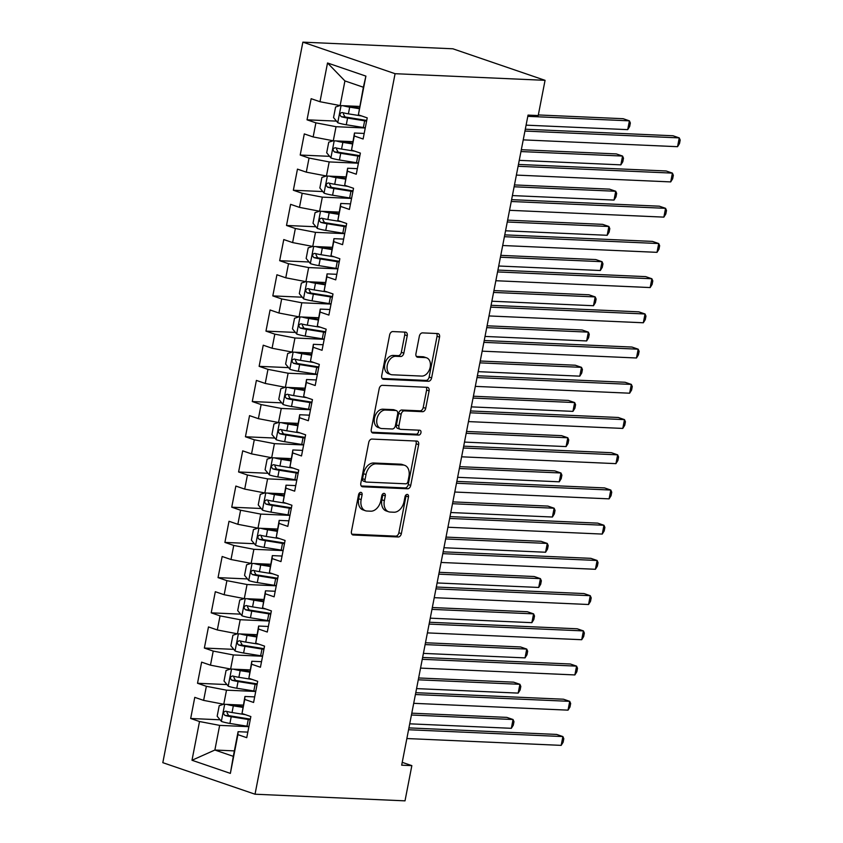 <?xml version="1.0" encoding="UTF-8"?>
<svg xmlns="http://www.w3.org/2000/svg" width="843" height="843" viewBox="0 0 843 843"><rect width="100%" height="100%" fill="white"/><g stroke="black" fill="none" stroke-linecap="round" stroke-linejoin="round"><path stroke-width="1.26" d="M360.804 492.365A2.487 1.707 108.9 0 0 358.581 494.704L351.447 531.438A3.562 2.445 108.9 0 0 352.785 534.915A3.562 2.445 108.9 0 0 353.27 534.999L398.181 536.991A3.562 2.445 108.9 0 0 401.352 533.64L408.486 496.917A2.487 1.707 108.9 0 0 407.548 494.483A2.487 1.707 108.9 0 0 407.211 494.419A2.487 1.707 108.9 0 0 404.998 496.759L404.071 501.511A11.391 7.819 108.9 0 1 393.934 512.228L390.193 512.059A11.391 7.819 108.9 0 1 388.655 511.764A11.391 7.819 108.9 0 1 384.355 500.647L385.283 495.895A2.487 1.707 108.9 0 0 384.345 493.461A2.487 1.707 108.9 0 0 384.008 493.397A2.487 1.707 108.9 0 0 381.784 495.737L380.867 500.489A11.391 7.819 108.9 0 1 370.73 511.195L366.99 511.027A11.391 7.819 108.9 0 1 365.451 510.742A11.391 7.819 108.9 0 1 361.152 499.614L362.079 494.862A2.487 1.707 108.9 0 0 361.141 492.428A2.487 1.707 108.9 0 0 360.804 492.365M407.232 335.704A3.562 2.445 108.9 0 0 405.894 332.226A3.562 2.445 108.9 0 0 405.409 332.131L392.806 331.573A3.562 2.445 108.9 0 0 389.645 334.924L381.71 375.715A3.562 2.445 108.9 0 0 383.059 379.192A3.562 2.445 108.9 0 0 383.533 379.276L428.455 381.268A3.562 2.445 108.9 0 0 431.616 377.917L439.551 337.126A3.562 2.445 108.9 0 0 438.202 333.649A3.562 2.445 108.9 0 0 437.728 333.565L422.501 332.89A3.562 2.445 108.9 0 0 419.34 336.241L415.947 353.691A3.562 2.445 108.9 0 0 417.285 357.169A3.562 2.445 108.9 0 0 417.77 357.263L425.315 357.59A9.515 6.544 108.9 0 1 426.6 357.832A9.515 6.544 108.9 0 1 429.983 368.054A9.515 6.544 108.9 0 1 421.721 376.083L392.153 374.777A9.515 6.544 108.9 0 1 390.867 374.534A9.515 6.544 108.9 0 1 387.485 364.324A9.515 6.544 108.9 0 1 395.746 356.283L400.678 356.505A3.562 2.445 108.9 0 0 403.839 353.154L407.232 335.704L404.745 334.85A3.562 2.445 108.9 0 0 404.313 332.089M545.063 80.327L395.082 73.699L302.869 42.15L452.86 48.789L545.063 80.327L538.213 115.544L528.045 115.101L401.679 765.181L411.848 765.634L402.237 762.346M411.848 765.634L405.009 800.85L255.029 794.211L395.082 73.699M371.911 439.077A3.562 2.445 108.9 0 0 368.749 442.427L360.815 483.218A3.562 2.445 108.9 0 0 362.163 486.696A3.562 2.445 108.9 0 0 362.638 486.78L407.559 488.771A3.562 2.445 108.9 0 0 410.72 485.42L418.655 444.63A3.562 2.445 108.9 0 0 417.306 441.152A3.562 2.445 108.9 0 0 416.832 441.068L371.911 439.077M371.268 429.466L379.192 388.676A3.562 2.445 108.9 0 1 382.364 385.325L427.275 387.316A3.562 2.445 108.9 0 1 427.759 387.401A3.562 2.445 108.9 0 1 429.098 390.878L425.704 408.339A3.562 2.445 108.9 0 1 422.543 411.69L404.324 410.878A3.562 2.445 108.9 0 0 401.152 414.229L398.908 425.81A3.562 2.445 108.9 0 0 400.246 429.287A3.562 2.445 108.9 0 0 400.731 429.372L419.698 430.215A2.487 1.707 108.9 0 1 420.025 430.278A2.487 1.707 108.9 0 1 420.91 432.944A2.487 1.707 108.9 0 1 418.75 435.051L373.091 433.028A3.562 2.445 108.9 0 1 372.606 432.944A3.562 2.445 108.9 0 1 371.268 429.466M302.869 42.15L162.815 762.673L255.029 794.211M234.365 750.892L214.87 750.028L233.311 756.34L230.371 773.389L237.895 734.653L246.746 737.678L250.856 716.55L242.004 713.515L244.744 699.437L253.585 702.461L257.695 681.334L248.854 678.299L251.593 664.221L260.434 667.245L264.544 646.117L255.692 643.083L258.432 629.004L267.284 632.029L271.383 610.901L262.542 607.866L265.282 593.788L274.123 596.812L278.232 575.685L269.391 572.66L272.12 558.572L280.972 561.596L285.082 540.468L276.23 537.444L278.97 523.355L287.821 526.38L291.92 505.252L283.079 502.228L285.819 488.139L294.66 491.163L298.77 470.036L289.918 467.011L292.658 452.923L301.509 455.947L305.619 434.819L296.768 431.795L299.507 417.706L308.348 420.731L312.458 399.603L303.617 396.579L306.346 382.49L315.198 385.514L319.307 364.387L310.456 361.362L313.196 347.274L322.047 350.298L326.146 329.17L317.305 326.146L320.045 312.058L328.886 315.082L332.996 293.954L324.144 290.93L326.884 276.841L335.735 279.865L339.845 258.738L330.993 255.714L333.733 241.625L342.574 244.649L346.684 223.521L337.843 220.497L340.583 206.409L349.423 209.433L353.533 188.305L344.682 185.281L347.421 171.192L356.273 174.216L360.372 153.089L351.531 150.065L354.271 135.976L363.112 139L367.221 117.872L358.38 114.848L363.365 87.24L344.924 80.928L340.129 105.575L359.634 106.439M230.371 773.389L191.993 760.26L199.517 721.524L219.654 725.38L248.885 726.677M220.107 719.796L190.676 718.489L199.517 721.524M190.676 718.489L194.775 697.361L203.627 700.385L206.366 686.307L226.504 690.164L255.724 691.46M226.946 684.579L197.515 683.273L206.366 686.307M197.515 683.273L201.625 662.145L210.476 665.169L213.216 651.091L233.342 654.948L262.573 656.244M233.796 649.363L204.364 648.056L213.216 651.091M204.364 648.056L208.474 626.929L217.315 629.953L220.055 615.875L240.192 619.731L269.423 621.028M240.634 614.147L211.214 612.84L220.055 615.875M211.214 612.84L215.313 591.712L224.164 594.736L226.904 580.658L247.041 584.515L276.262 585.811M247.484 578.93L218.052 577.624L226.904 580.658M218.052 577.624L222.162 556.496L231.003 559.52L233.743 545.442L253.88 549.299L283.111 550.595M254.333 543.714L224.902 542.407L233.743 545.442M224.902 542.407L229.011 521.28L237.852 524.304L240.592 510.226L260.729 514.082L289.96 515.379M261.172 508.498L231.741 507.191L240.592 510.226M231.741 507.191L235.85 486.063L244.702 489.098L247.442 475.009L267.579 478.866L296.799 480.162M268.021 473.281L238.59 471.975L247.442 475.009M238.59 471.975L242.7 450.847L251.541 453.882L254.28 439.793L274.418 443.65L303.649 444.946M274.871 438.065L245.439 436.769L254.28 439.793M245.439 436.769L249.539 415.631L258.39 418.665L261.13 404.577L281.267 408.434L310.487 409.73M281.71 402.849L252.278 401.553L261.13 404.577M252.278 401.553L256.388 380.414L265.239 383.449L267.969 369.36L288.106 373.217L317.337 374.513M288.559 367.632L259.128 366.336L267.969 369.36M259.128 366.336L263.237 345.198L272.078 348.233L274.818 334.144L294.955 338.001L324.186 339.297M295.398 332.416L265.966 331.12L274.818 334.144M265.966 331.12L270.076 309.982L278.928 313.016L281.667 298.928L301.805 302.785L331.025 304.081M302.247 297.2L272.816 295.904L281.667 298.928M272.816 295.904L276.925 274.765L285.766 277.8L288.506 263.711L308.643 267.568L337.874 268.864M309.096 261.983L279.665 260.687L288.506 263.711M279.665 260.687L283.764 239.56L292.616 242.584L295.356 228.495L315.493 232.352L344.713 233.648M315.935 226.767L286.504 225.471L295.356 228.495M286.504 225.471L290.614 204.343L299.465 207.367L302.194 193.279L322.332 197.136L351.563 198.432M322.785 191.551L293.353 190.255L302.194 193.279M293.353 190.255L297.463 169.127L306.304 172.151L309.044 158.062L329.181 161.919L358.412 163.215M329.624 156.334L300.203 155.038L309.044 158.062M300.203 155.038L304.302 133.911L313.153 136.935L315.893 122.846L336.03 126.703L365.251 127.999M336.473 121.118L307.042 119.822L315.893 122.846M307.042 119.822L311.151 98.694L319.992 101.718L327.527 62.983L365.904 76.112L358.38 114.848M364.197 133.447L354.471 133.015L351.531 150.065M354.271 135.976L354.471 133.015M319.992 101.718L340.129 105.575M327.527 62.983L344.924 80.928M357.348 168.663L347.622 168.231L344.682 185.281M347.421 171.192L347.622 168.231M336.03 126.703L333.291 140.792L352.785 141.656M313.153 136.935L333.291 140.792M350.509 203.88L340.772 203.448L337.843 220.497M340.583 206.409L340.772 203.448M329.181 161.919L326.441 176.008L345.946 176.872M306.304 172.151L326.441 176.008M343.659 239.096L333.933 238.664L330.993 255.714M333.733 241.625L333.933 238.664M322.332 197.136L319.602 211.224L339.097 212.088M299.465 207.367L319.602 211.224M336.81 274.312L327.084 273.88L324.144 290.93M326.884 276.841L327.084 273.88M315.493 232.352L312.753 246.441L332.258 247.305M292.616 242.584L312.753 246.441M329.971 309.529L320.245 309.096L317.305 326.146M320.045 312.058L320.245 309.096M308.643 267.568L305.904 281.657L325.409 282.521M285.766 277.8L305.904 281.657M323.122 344.745L313.396 344.313L310.456 361.362M313.196 347.274L313.396 344.313M301.805 302.785L299.065 316.873L318.559 317.737M278.928 313.016L299.065 316.873M316.283 379.961L306.546 379.529L303.617 396.579M306.346 382.49L306.546 379.529M294.955 338.001L292.215 352.089L311.72 352.954M272.078 348.233L292.215 352.089M309.434 415.178L299.708 414.745L296.768 431.795M299.507 417.706L299.708 414.745M288.106 373.217L285.377 387.306L304.871 388.17M265.239 383.449L285.377 387.306M302.584 450.394L292.858 449.962L289.918 467.011M292.658 452.923L292.858 449.962M281.267 408.434L278.527 422.522L298.022 423.386M258.39 418.665L278.527 422.522M295.745 485.61L286.019 485.178L283.079 502.228M285.819 488.139L286.019 485.178M274.418 443.65L271.678 457.738L291.183 458.603M251.541 453.882L271.678 457.738M288.896 520.826L279.17 520.394L276.23 537.444M278.97 523.355L279.17 520.394M267.579 478.866L264.839 492.955L284.333 493.819M244.702 489.098L264.839 492.955M282.047 556.043L272.321 555.611L269.391 572.66M272.12 558.572L272.321 555.611M260.729 514.082L257.99 528.171L277.495 529.035M237.852 524.304L257.99 528.171M275.208 591.259L265.482 590.827L262.542 607.866M265.282 593.788L265.482 590.827M253.88 549.299L251.14 563.387L270.645 564.252M231.003 559.52L251.14 563.387M268.359 626.475L258.632 626.043L255.692 643.083M258.432 629.004L258.632 626.043M247.041 584.515L244.301 598.604L263.796 599.468M224.164 594.736L244.301 598.604M261.52 661.681L251.794 661.26L248.854 678.299M251.593 664.221L251.794 661.26M240.192 619.731L237.452 633.82L256.957 634.684M217.315 629.953L237.452 633.82M254.67 696.898L244.944 696.476L242.004 713.515M244.744 699.437L244.944 696.476M233.342 654.948L230.613 669.036L250.108 669.9M210.476 665.169L230.613 669.036M247.821 732.114L238.095 731.692L233.311 756.34M237.895 734.653L238.095 731.692M226.504 690.164L223.764 704.253L243.269 705.117M203.627 700.385L223.764 704.253M219.654 725.38L214.87 750.028L191.993 760.26M363.365 87.24L365.904 76.112M359.603 492.849A2.487 1.707 108.9 0 1 359.582 494.009L358.665 498.761A11.391 7.819 108.9 0 0 362.964 509.889L365.451 510.742M388.655 511.764L386.168 510.921A11.391 7.819 108.9 0 1 381.868 499.794L382.796 495.041A2.487 1.707 108.9 0 0 382.806 493.882M351.868 534.199L395.694 536.137A3.562 2.445 108.9 0 0 398.855 532.787L405.999 496.063A2.487 1.707 108.9 0 0 406.01 494.904M361.247 485.979L405.061 487.918A3.562 2.445 108.9 0 0 408.233 484.567L416.157 443.776A3.562 2.445 108.9 0 0 415.736 441.015M365.051 479.572A2.487 1.707 108.9 0 0 365.988 482.006A2.487 1.707 108.9 0 0 366.326 482.07L405.746 483.808A2.487 1.707 108.9 0 0 407.97 481.469L408.939 476.453A11.391 7.819 108.9 0 0 404.64 465.325A11.391 7.819 108.9 0 0 403.112 465.041L376.157 463.85A11.391 7.819 108.9 0 0 366.02 474.556L365.051 479.572L362.553 478.719A2.487 1.707 108.9 0 0 363.502 481.153L365.988 482.006M404.64 465.325L402.153 464.472A11.391 7.819 108.9 0 0 400.615 464.187L403.112 465.041M362.553 478.719L363.533 473.703A11.391 7.819 108.9 0 1 373.67 462.997L400.615 464.187M400.246 429.287L397.759 428.434A3.562 2.445 108.9 0 1 396.41 424.956L398.665 413.376A3.562 2.445 108.9 0 1 401.826 410.025L420.046 410.836A3.562 2.445 108.9 0 0 423.218 407.485L426.611 390.024A3.562 2.445 108.9 0 0 426.179 387.264M371.689 432.227L416.263 434.198A2.487 1.707 108.9 0 0 418.16 432.796A2.487 1.707 108.9 0 0 418.307 430.151M385.42 410.046A9.515 6.544 108.9 0 0 377.158 418.075A9.515 6.544 108.9 0 0 380.541 428.297A9.515 6.544 108.9 0 0 381.826 428.539L392.248 428.992A3.562 2.445 108.9 0 0 395.409 425.652L397.664 414.071A3.562 2.445 108.9 0 0 396.315 410.594A3.562 2.445 108.9 0 0 395.841 410.499L385.42 410.046L382.933 409.192A9.515 6.544 108.9 0 0 374.671 417.222A9.515 6.544 108.9 0 0 378.054 427.443L380.541 428.297M396.315 410.594L393.829 409.74A3.562 2.445 108.9 0 0 393.344 409.656L395.841 410.499M382.933 409.192L393.344 409.656M390.867 374.534L388.37 373.681A9.515 6.544 108.9 0 1 384.998 363.47A9.515 6.544 108.9 0 1 393.249 355.43L398.181 355.651A3.562 2.445 108.9 0 0 401.352 352.3L404.745 334.85M426.6 357.832L424.103 356.979A9.515 6.544 108.9 0 0 422.817 356.737L425.315 357.59M416.368 356.452L422.817 356.737M382.142 378.475L425.957 380.414A3.562 2.445 108.9 0 0 429.129 377.063L437.053 336.283A3.562 2.445 108.9 0 0 436.632 333.512M223.69 704.232L219.222 705.665L217.167 716.234L221.477 721.46A9.61 1.38 11 0 0 229.907 723.442L246.978 726.181A27.735 3.983 11 0 0 248.917 726.487M230.15 704.527A4.889 0.706 11 0 0 232.436 704.98L242.963 706.676M226.619 704.379A9.61 1.38 11 0 0 233.332 705.833L242.826 707.361M245.345 714.664L232.036 712.525A9.61 1.38 -169 0 1 225.776 711.197C223.163 711.924 222.889 713.336 224.955 715.422A9.61 1.38 11 0 0 231.214 716.75L248.274 719.49A27.735 3.983 11 0 0 250.223 719.796M250.36 719.09A23.024 3.309 -169 0 1 247.378 718.647L230.318 715.897A4.889 0.706 -169 0 1 228.611 715.581L226.988 712.588M409.73 723.821L511.343 728.31L513.05 719.511L506.822 717.382L411.795 713.178M511.343 728.31L513.292 725.18L513.967 721.661L513.05 719.511L411.437 715.012M408.57 729.743L562.892 736.561L561.175 745.37L406.863 738.542M408.929 727.899L556.665 734.432L562.892 736.561L563.809 738.71L563.124 742.23L561.175 745.37M230.529 669.015L226.072 670.448L224.017 681.018L228.316 686.244A9.61 1.38 11 0 0 236.757 688.225L253.817 690.965A27.735 3.983 11 0 0 255.766 691.271M236.988 669.31A4.889 0.706 11 0 0 239.286 669.764L249.802 671.46M233.469 669.163A9.61 1.38 11 0 0 240.181 670.617L249.676 672.145M252.183 679.447L238.875 677.308A9.61 1.38 -169 0 1 232.626 675.981C230.013 676.708 229.739 678.12 231.804 680.206A9.61 1.38 11 0 0 238.053 681.534L255.123 684.274A27.735 3.983 11 0 0 257.062 684.579M257.199 683.873A23.024 3.309 -169 0 1 254.228 683.431L237.157 680.68A4.889 0.706 -169 0 1 235.46 680.364L233.838 677.372M416.568 688.605L518.182 693.104L519.899 684.295L513.661 682.166L418.634 677.962M518.182 693.104L520.131 689.964L520.816 686.444L519.899 684.295L418.286 679.806M237.378 633.799L232.91 635.232L230.866 645.801L235.165 651.028A9.61 1.38 11 0 0 243.595 653.009L260.666 655.749A27.735 3.983 11 0 0 262.616 656.054M243.838 634.105A4.889 0.706 11 0 0 246.124 634.547L256.651 636.244M240.308 633.947A9.61 1.38 11 0 0 247.02 635.401L256.514 636.929M259.033 644.231L245.724 642.092A9.61 1.38 -169 0 1 239.465 640.764C236.862 641.491 236.588 642.903 238.643 644.99A9.61 1.38 11 0 0 244.902 646.318L261.973 649.057A27.735 3.983 11 0 0 263.912 649.363M264.049 648.657A23.024 3.309 -169 0 1 261.067 648.214L244.006 645.464A4.889 0.706 -169 0 1 242.299 645.148L240.677 642.155M423.418 653.388L525.031 657.888L526.738 649.078L520.51 646.95L425.483 642.745M525.031 657.888L526.98 654.748L527.665 651.228L526.738 649.078L425.125 644.589M415.42 694.527L569.731 701.344L568.024 710.154L413.713 703.325M415.778 692.683L563.503 699.216L569.731 701.344L570.658 703.494L569.973 707.014L568.024 710.154M422.269 659.31L576.58 666.128L574.873 674.937L420.552 668.109M422.628 657.466L570.353 663.999L576.58 666.128L577.508 668.278L576.823 671.797L574.873 674.937M244.228 598.583L239.76 600.016L237.705 610.585L242.004 615.811A9.61 1.38 11 0 0 250.445 617.793L267.516 620.532A27.735 3.983 11 0 0 269.454 620.838M250.687 598.888A4.889 0.706 11 0 0 252.974 599.331L263.501 601.027M247.157 598.73A9.61 1.38 11 0 0 253.869 600.184L263.364 601.712M265.872 609.015L252.563 606.876A9.61 1.38 -169 0 1 246.314 605.548C243.701 606.275 243.427 607.687 245.492 609.774A9.61 1.38 11 0 0 251.741 611.101L268.812 613.841A27.735 3.983 11 0 0 270.761 614.147M270.898 613.441A23.024 3.309 -169 0 1 267.916 612.998L250.845 610.248A4.889 0.706 -169 0 1 249.149 609.932L247.526 606.939M430.257 618.172L531.87 622.671L533.587 613.862L527.36 611.733L432.333 607.529M531.87 622.671L533.819 619.531L534.504 616.012L533.587 613.862L431.974 609.373M251.066 563.366L246.609 564.799L244.554 575.369L248.854 580.595A9.61 1.38 11 0 0 257.294 582.576L274.354 585.316A27.735 3.983 11 0 0 276.304 585.622M257.526 563.672A4.889 0.706 11 0 0 259.813 564.115L270.34 565.811M253.996 563.514A9.61 1.38 11 0 0 260.708 564.968L270.213 566.496M272.721 573.798L259.412 571.659A9.61 1.38 -169 0 1 253.153 570.332C250.55 571.059 250.276 572.471 252.331 574.557A9.61 1.38 11 0 0 258.59 575.885L275.661 578.625A27.735 3.983 11 0 0 277.6 578.93M277.737 578.224A23.024 3.309 -169 0 1 274.765 577.782L257.695 575.031A4.889 0.706 -169 0 1 255.998 574.715L254.375 571.723M437.106 582.956L538.719 587.455L540.426 578.646L534.199 576.517L439.171 572.313M538.719 587.455L540.669 584.315L541.354 580.795L540.426 578.646L438.813 574.157M429.108 624.094L583.43 630.912L581.712 639.721L427.401 632.893M429.466 622.25L577.192 628.783L583.43 630.912L584.347 633.061L583.662 636.581L581.712 639.721M435.957 588.878L590.269 595.695L588.562 604.505L434.24 597.676M436.316 587.034L584.041 593.567L590.269 595.695L591.196 597.845L590.511 601.365L588.562 604.505M257.916 528.15L253.448 529.583L251.393 540.152L255.703 545.379A9.61 1.38 11 0 0 264.133 547.36L281.204 550.1A27.735 3.983 11 0 0 283.143 550.405M264.375 528.456A4.889 0.706 11 0 0 266.662 528.898L277.189 530.595M260.845 528.298A9.61 1.38 11 0 0 267.558 529.752L277.052 531.28M279.57 538.582L266.262 536.443A9.61 1.38 -169 0 1 260.002 535.115C257.389 535.842 257.115 537.254 259.18 539.341A9.61 1.38 11 0 0 265.44 540.669L282.5 543.408A27.735 3.983 11 0 0 284.449 543.714M284.586 543.008A23.024 3.309 -169 0 1 281.604 542.565L264.544 539.815A4.889 0.706 -169 0 1 262.837 539.499L261.214 536.506M443.955 547.739L545.569 552.239L547.276 543.429L541.048 541.301L446.021 537.096M545.569 552.239L547.518 549.099L548.203 545.579L547.276 543.429L445.662 538.94M442.796 553.661L597.118 560.479L595.411 569.288L441.089 562.46M443.155 551.817L590.89 558.351L597.118 560.479L598.035 562.629L597.36 566.148L595.411 569.288M264.755 492.934L260.297 494.367L258.243 504.936L262.542 510.163A9.61 1.38 11 0 0 270.982 512.144L288.053 514.883A27.735 3.983 11 0 0 289.992 515.189M271.225 493.239A4.889 0.706 11 0 0 273.511 493.682L284.028 495.378M267.695 493.081A9.61 1.38 11 0 0 274.407 494.535L283.901 496.063M286.409 503.366L273.1 501.227A9.61 1.38 -169 0 1 266.852 499.899C264.238 500.626 263.964 502.038 266.03 504.125A9.61 1.38 11 0 0 272.278 505.452L289.349 508.192A27.735 3.983 11 0 0 291.288 508.498M291.425 507.792A23.024 3.309 -169 0 1 288.454 507.349L271.383 504.599A4.889 0.706 -169 0 1 269.686 504.283L268.063 501.29M450.794 512.523L552.407 517.022L554.125 508.213L547.887 506.085L452.87 501.88M552.407 517.022L554.357 513.882L555.042 510.363L554.125 508.213L452.512 503.724M449.646 518.445L603.967 525.263L602.25 534.072L447.939 527.244M450.004 516.601L597.729 523.134L603.967 525.263L604.884 527.412L604.199 530.932L602.25 534.072M271.604 457.717L267.147 459.15L265.092 469.72L269.391 474.946A9.61 1.38 11 0 0 277.821 476.927L294.892 479.667A27.735 3.983 11 0 0 296.841 479.973M278.064 458.023A4.889 0.706 11 0 0 280.35 458.466L290.877 460.162M274.533 457.865A9.61 1.38 11 0 0 281.246 459.319L290.74 460.847M293.259 468.15L279.95 466.01A9.61 1.38 -169 0 1 273.69 464.683C271.088 465.41 270.814 466.822 272.869 468.908A9.61 1.38 11 0 0 279.128 470.236L296.199 472.976A27.735 3.983 11 0 0 298.137 473.281M298.274 472.575A23.024 3.309 -169 0 1 295.303 472.133L278.232 469.382A4.889 0.706 -169 0 1 276.525 469.066L274.913 466.074M457.644 477.307L559.257 481.806L560.964 472.997L554.736 470.868L459.709 466.664M559.257 481.806L561.206 478.666L561.891 475.146L560.964 472.997L459.351 468.508M456.495 483.229L610.806 490.046L609.099 498.856L454.777 492.027M456.853 481.385L604.579 487.918L610.806 490.046L611.733 492.196L611.049 495.726L609.099 498.856M278.453 422.512L273.986 423.934L271.931 434.503L276.23 439.73A9.61 1.38 11 0 0 284.671 441.711L301.741 444.451A27.735 3.983 11 0 0 303.68 444.756M284.913 422.807A4.889 0.706 11 0 0 287.2 423.26L297.727 424.946M281.383 422.649A9.61 1.38 11 0 0 288.095 424.103L297.59 425.631M300.108 432.933L286.789 430.794A9.61 1.38 -169 0 1 280.54 429.466C277.927 430.193 277.653 431.605 279.718 433.692A9.61 1.38 11 0 0 285.977 435.02L303.037 437.759A27.735 3.983 11 0 0 304.987 438.065M305.124 437.359A23.024 3.309 -169 0 1 302.142 436.916L285.071 434.177A4.889 0.706 -169 0 1 283.374 433.85L281.752 430.857M464.482 442.09L566.096 446.59L567.813 437.78L561.586 435.652L466.558 431.447M566.096 446.59L568.045 443.45L568.73 439.93L567.813 437.78L466.2 433.291M463.334 448.012L617.656 454.841L615.938 463.639L461.627 456.811M463.692 446.168L611.428 452.702L617.656 454.841L618.572 456.98L617.887 460.51L615.938 463.639M285.292 387.295L280.835 388.718L278.78 399.287L283.079 404.514A9.61 1.38 11 0 0 291.52 406.495L308.58 409.234A27.735 3.983 11 0 0 310.53 409.54M291.752 387.59A4.889 0.706 11 0 0 294.038 388.043L304.565 389.729M288.222 387.432A9.61 1.38 11 0 0 294.945 388.886L304.439 390.414M306.947 397.717L293.638 395.578A9.61 1.38 -169 0 1 287.379 394.25C284.776 394.977 284.502 396.389 286.567 398.476A9.61 1.38 11 0 0 292.816 399.803L309.887 402.543A27.735 3.983 11 0 0 311.826 402.849M311.963 402.143A23.024 3.309 -169 0 1 308.991 401.7L291.92 398.96A4.889 0.706 -169 0 1 290.224 398.634L288.601 395.641M471.332 406.874L572.945 411.373L574.652 402.564L568.424 400.436L473.397 396.231M572.945 411.373L574.894 408.233L575.579 404.714L574.652 402.564L473.039 398.075M470.183 412.796L624.494 419.624L622.787 428.423L468.466 421.595M470.542 410.952L618.267 417.485L624.494 419.624L625.422 421.763L624.737 425.293L622.787 428.423M292.142 352.079L287.674 353.502L285.619 364.071L289.929 369.297A9.61 1.38 11 0 0 298.359 371.278L315.43 374.018A27.735 3.983 11 0 0 317.368 374.324M298.601 352.374A4.889 0.706 11 0 0 300.888 352.827L311.415 354.513M295.071 352.216A9.61 1.38 11 0 0 301.783 353.67L311.278 355.198M313.796 362.501L300.487 360.361A9.61 1.38 -169 0 1 294.228 359.034C291.615 359.761 291.341 361.173 293.406 363.259A9.61 1.38 11 0 0 299.665 364.587L316.726 367.327A27.735 3.983 11 0 0 318.675 367.632M318.812 366.926A23.024 3.309 -169 0 1 315.83 366.484L298.77 363.744A4.889 0.706 -169 0 1 297.063 363.417L295.44 360.425M478.181 371.658L579.794 376.157L581.501 367.348L575.274 365.219L480.247 361.015M579.794 376.157L581.744 373.017L582.429 369.497L581.501 367.348L479.888 362.859M477.022 377.58L631.344 384.408L629.637 393.207L475.315 386.379M477.38 375.736L625.116 382.269L631.344 384.408L632.271 386.547L631.586 390.077L629.637 393.207M298.98 316.863L294.523 318.285L292.468 328.854L296.768 334.081A9.61 1.38 11 0 0 305.208 336.062L322.279 338.802A27.735 3.983 11 0 0 324.218 339.107M305.451 317.158A4.889 0.706 11 0 0 307.737 317.611L318.254 319.297M301.92 317A9.61 1.38 11 0 0 308.633 318.454L318.127 319.982M320.635 327.284L307.326 325.145A9.61 1.38 -169 0 1 301.077 323.817C298.464 324.544 298.19 325.956 300.256 328.043A9.61 1.38 11 0 0 306.504 329.371L323.575 332.11A27.735 3.983 11 0 0 325.524 332.416M325.651 331.721A23.024 3.309 -169 0 1 322.679 331.267L305.609 328.528A4.889 0.706 -169 0 1 303.912 328.201L302.289 325.208M485.02 336.441L586.633 340.941L588.351 332.131L582.113 330.003L487.096 325.798M586.633 340.941L588.583 337.801L589.268 334.281L588.351 332.131L486.738 327.642M483.871 342.363L638.193 349.192L636.476 357.99L482.164 351.162M484.23 340.519L631.955 347.053L638.193 349.192L639.11 351.331L638.425 354.861L636.476 357.99M305.83 281.646L301.373 283.069L299.318 293.638L303.617 298.865A9.61 1.38 11 0 0 312.058 300.846L329.118 303.585A27.735 3.983 11 0 0 331.067 303.891M312.289 281.941A4.889 0.706 11 0 0 314.576 282.394L325.103 284.08M308.759 281.783A9.61 1.38 11 0 0 315.472 283.237L324.966 284.765M327.484 292.068L314.176 289.929A9.61 1.38 -169 0 1 307.916 288.601C305.314 289.328 305.04 290.74 307.094 292.827A9.61 1.38 11 0 0 313.354 294.154L330.424 296.894A27.735 3.983 11 0 0 332.363 297.2M332.5 296.504A23.024 3.309 -169 0 1 329.529 296.051L312.458 293.311A4.889 0.706 -169 0 1 310.761 292.985L309.139 289.992M491.869 301.225L593.483 305.724L595.19 296.915L588.962 294.787L493.935 290.582M593.483 305.724L595.432 302.584L596.117 299.065L595.19 296.915L493.576 292.426M490.721 307.147L645.032 313.975L643.325 322.774L489.003 315.946M491.079 305.303L638.804 311.836L645.032 313.975L645.959 316.114L645.274 319.645L643.325 322.774M312.679 246.43L308.211 247.853L306.157 258.422L310.456 263.648A9.61 1.38 11 0 0 318.896 265.629L335.967 268.369A27.735 3.983 11 0 0 337.906 268.675M319.139 246.725A4.889 0.706 11 0 0 321.425 247.178L331.952 248.864M315.609 246.567A9.61 1.38 11 0 0 322.321 248.021L331.815 249.549M334.334 256.852L321.025 254.712A9.61 1.38 -169 0 1 314.766 253.385C312.152 254.112 311.878 255.524 313.944 257.61A9.61 1.38 11 0 0 320.203 258.938L337.263 261.688A27.735 3.983 11 0 0 339.213 261.983M339.35 261.288A23.024 3.309 -169 0 1 336.368 260.835L319.307 258.095A4.889 0.706 -169 0 1 317.6 257.768L315.977 254.776M498.708 266.009L600.332 270.508L602.039 261.699L595.811 259.57L500.784 255.366M600.332 270.508L602.271 267.368L602.956 263.848L602.039 261.699L500.426 257.21M497.56 271.931L651.881 278.759L650.164 287.558L495.853 280.73M497.918 270.087L645.654 276.62L651.881 278.759L652.798 280.909L652.113 284.428L650.164 287.558M319.518 211.214L315.061 212.636L313.006 223.205L317.305 228.432A9.61 1.38 11 0 0 325.746 230.413L342.806 233.163A27.735 3.983 11 0 0 344.755 233.458M325.978 211.509A4.889 0.706 11 0 0 328.275 211.962L338.791 213.648M322.458 211.351A9.61 1.38 11 0 0 329.17 212.805L338.665 214.333M341.173 221.635L327.864 219.496A9.61 1.38 -169 0 1 321.615 218.168C319.002 218.895 318.728 220.308 320.793 222.394A9.61 1.38 11 0 0 327.042 223.722L344.113 226.472A27.735 3.983 11 0 0 346.051 226.767M346.188 226.072A23.024 3.309 -169 0 1 343.217 225.618L326.146 222.879A4.889 0.706 -169 0 1 324.45 222.552L322.827 219.559M505.558 230.792L607.171 235.292L608.888 226.482L602.65 224.354L507.623 220.149M607.171 235.292L609.12 232.152L609.805 228.632L608.888 226.482L507.265 221.994M504.409 236.714L658.72 243.543L657.013 252.342L502.702 245.513M504.767 234.87L652.493 241.404L658.72 243.543L659.647 245.692L658.963 249.212L657.013 252.342M326.367 175.997L321.9 177.42L319.855 187.989L324.155 193.216A9.61 1.38 11 0 0 332.585 195.197L349.655 197.947A27.735 3.983 11 0 0 351.605 198.242M332.827 176.292A4.889 0.706 11 0 0 335.114 176.745L345.641 178.431M329.297 176.134A9.61 1.38 11 0 0 336.009 177.588L345.504 179.116M348.022 186.419L334.713 184.28A9.61 1.38 -169 0 1 328.454 182.952C325.841 183.679 325.577 185.091 327.632 187.178A9.61 1.38 11 0 0 333.891 188.505L350.951 191.256A27.735 3.983 11 0 0 352.901 191.551M353.038 190.855A23.024 3.309 -169 0 1 350.056 190.402L332.996 187.662A4.889 0.706 -169 0 1 331.288 187.336L329.666 184.343M512.407 195.576L614.02 200.076L615.727 191.266L609.5 189.138L514.472 184.933M614.02 200.076L615.97 196.946L616.654 193.416L615.727 191.266L514.114 186.777M511.258 201.498L665.57 208.326L663.862 217.125L509.541 210.307M511.606 199.654L659.342 206.187L665.57 208.326L666.497 210.476L665.812 213.996L663.862 217.125M333.217 140.781L328.749 142.204L326.694 152.773L330.993 157.999A9.61 1.38 11 0 0 339.434 159.98L356.505 162.731A27.735 3.983 11 0 0 358.444 163.026M339.676 141.076A4.889 0.706 11 0 0 341.963 141.529L352.49 143.215M336.146 140.918A9.61 1.38 11 0 0 342.859 142.372L352.353 143.9M354.861 151.203L341.552 149.063A9.61 1.38 -169 0 1 335.303 147.736C332.69 148.463 332.416 149.875 334.481 151.961A9.61 1.38 11 0 0 340.73 153.289L357.801 156.039A27.735 3.983 11 0 0 359.75 156.334M359.887 155.639A23.024 3.309 -169 0 1 356.905 155.186L339.834 152.446A4.889 0.706 -169 0 1 338.138 152.119L336.515 149.127M519.246 160.36L620.859 164.859L622.577 156.06L616.349 153.921L521.322 149.717M620.859 164.859L622.808 161.73L623.493 158.199L622.577 156.06L520.963 151.561M518.097 166.282L672.419 173.11L670.701 181.909L516.39 175.091M518.456 164.438L666.181 170.981L672.419 173.11L673.336 175.26L672.651 178.779L670.701 181.909M340.056 105.565L335.598 106.998L333.543 117.556L337.843 122.783A9.61 1.38 11 0 0 346.283 124.764L363.344 127.514A27.735 3.983 11 0 0 365.293 127.809M346.515 105.86A4.889 0.706 11 0 0 348.802 106.313L359.329 107.999M342.985 105.702A9.61 1.38 11 0 0 349.697 107.156L359.202 108.684M361.71 115.986L348.401 113.847A9.61 1.38 -169 0 1 342.142 112.519C339.539 113.257 339.265 114.659 341.32 116.745A9.61 1.38 11 0 0 347.579 118.073L364.65 120.823A27.735 3.983 11 0 0 366.589 121.118M366.726 120.423A23.024 3.309 -169 0 1 363.754 119.969L346.684 117.23A4.889 0.706 -169 0 1 344.987 116.914L343.364 113.91M526.095 125.154L627.708 129.643L629.415 120.844L623.188 118.705L538.329 114.954M627.708 129.643L629.658 126.513L630.343 122.983L629.415 120.844L527.802 116.345M524.947 131.065L679.258 137.894L677.551 146.693L523.229 139.875M525.305 129.221L673.03 135.765L679.258 137.894L680.185 140.043L679.5 143.563L677.551 146.693M358.665 498.761L361.152 499.614M382.796 495.041L385.283 495.895M381.868 499.794L384.355 500.647M405.999 496.063L408.486 496.917M398.855 532.787L401.352 533.64M395.694 536.137L398.181 536.991M352.353 534.694L353.27 534.999M359.582 494.009L362.079 494.862M416.157 443.776L418.655 444.63M408.233 484.567L410.72 485.42M405.061 487.918L407.559 488.771M361.731 486.474L362.638 486.78M373.67 462.997L376.157 463.85M363.533 473.703L366.02 474.556M426.611 390.024L429.098 390.878M423.218 407.485L425.704 408.339M420.046 410.836L422.543 411.69M401.826 410.025L404.324 410.878M398.665 413.376L401.152 414.229M396.41 424.956L398.908 425.81M416.263 434.198L418.75 435.051M372.174 432.722L373.091 433.028M401.352 352.3L403.839 353.154M398.181 355.651L400.678 356.505M393.249 355.43L395.746 356.283M416.853 356.947L417.77 357.263M437.053 336.283L439.551 337.126M429.129 377.063L431.616 377.917M425.957 380.414L428.455 381.268M382.627 378.971L383.533 379.276M224.67 704.284L221.361 721.323M248.274 719.49L246.978 726.181M231.214 716.75L229.907 723.442M233.332 705.833L232.036 712.525M228.611 715.581L224.955 715.422M231.519 669.079L228.211 686.107M255.123 684.274L253.817 690.965M238.053 681.534L236.757 688.225M240.181 670.617L238.875 677.308M235.46 680.364L231.804 680.206M238.369 633.862L235.049 650.891M261.973 649.057L260.666 655.749M244.902 646.318L243.595 653.009M247.02 635.401L245.724 642.092M242.299 645.148L238.643 644.99M245.208 598.646L241.899 615.675M268.812 613.841L267.516 620.532M251.741 611.101L250.445 617.793M253.869 600.184L252.563 606.876M249.149 609.932L245.492 609.774M252.057 563.43L248.748 580.458M275.661 578.625L274.354 585.316M258.59 575.885L257.294 582.576M260.708 564.968L259.412 571.659M255.998 574.715L252.331 574.557M258.906 528.213L255.587 545.242M282.5 543.408L281.204 550.1M265.44 540.669L264.133 547.36M267.558 529.752L266.262 536.443M262.837 539.499L259.18 539.341M265.745 492.997L262.436 510.026M289.349 508.192L288.053 514.883M272.278 505.452L270.982 512.144M274.407 494.535L273.1 501.227M269.686 504.283L266.03 504.125M272.595 457.781L269.275 474.809M296.199 472.976L294.892 479.667M279.128 470.236L277.821 476.927M281.246 459.319L279.95 466.01M276.525 469.066L272.869 468.908M279.433 422.564L276.125 439.593M303.037 437.759L301.741 444.451M285.977 435.02L284.671 441.711M288.095 424.103L286.789 430.794M283.374 433.85L279.718 433.692M286.283 387.348L282.974 404.377M309.887 402.543L308.58 409.234M292.816 399.803L291.52 406.495M294.945 388.886L293.638 395.578M290.224 398.634L286.567 398.476M293.132 352.132L289.813 369.16M316.726 367.327L315.43 374.018M299.665 364.587L298.359 371.278M301.783 353.67L300.487 360.361M297.063 363.417L293.406 363.259M299.971 316.915L296.662 333.954M323.575 332.11L322.279 338.802M306.504 329.371L305.208 336.062M308.633 318.454L307.326 325.145M303.912 328.201L300.256 328.043M306.82 281.699L303.512 298.738M330.424 296.894L329.118 303.585M313.354 294.154L312.058 300.846M315.472 283.237L314.176 289.929M310.761 292.985L307.094 292.827M313.659 246.483L310.35 263.522M337.263 261.688L335.967 268.369M320.203 258.938L318.896 265.629M322.321 248.021L321.025 254.712M317.6 257.768L313.944 257.61M320.509 211.266L317.2 228.305M344.113 226.472L342.806 233.163M327.042 223.722L325.746 230.413M329.17 212.805L327.864 219.496M324.45 222.552L320.793 222.394M327.358 176.05L324.039 193.089M350.951 191.256L349.655 197.947M333.891 188.505L332.585 195.197M336.009 177.588L334.713 184.28M331.288 187.336L327.632 187.178M334.197 140.834L330.888 157.873M357.801 156.039L356.505 162.731M340.73 153.289L339.434 159.98M342.859 142.372L341.552 149.063M338.138 152.119L334.481 151.961M341.046 105.617L337.737 122.657M364.65 120.823L363.344 127.514M347.579 118.073L346.283 124.764M349.697 107.156L348.401 113.847M344.987 116.914L341.32 116.745"/></g></svg>
